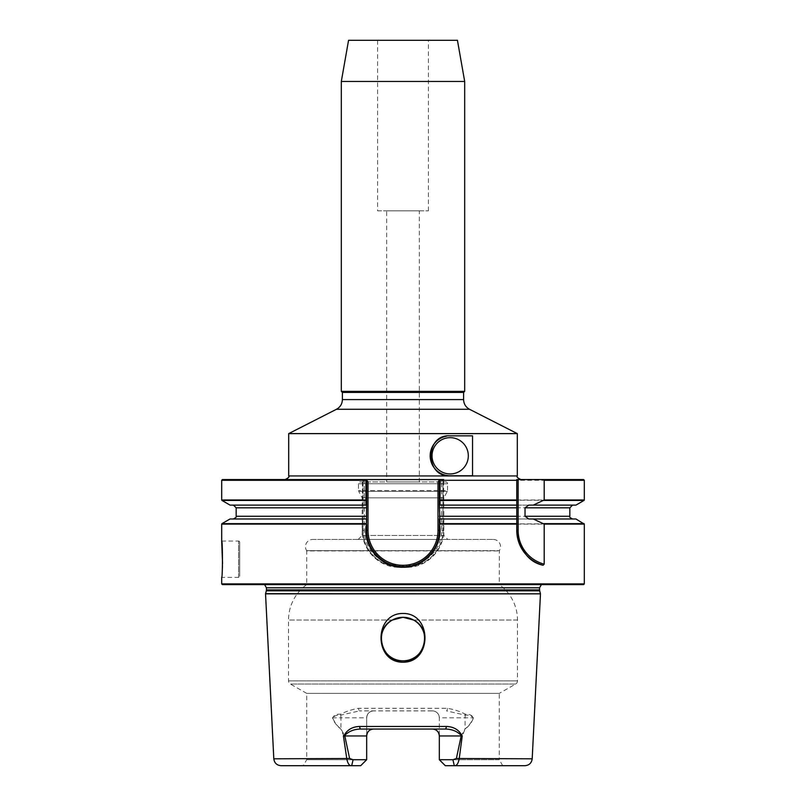 <?xml version="1.0" encoding="UTF-8"?>
<svg xmlns="http://www.w3.org/2000/svg" width="806" height="806" viewBox="0 0 806 806"><rect width="100%" height="100%" fill="white"/><g stroke="black" fill="none" stroke-linecap="round" stroke-linejoin="round"><path stroke-width="0.6" stroke-dasharray="4.03 3.02" d="M403 479.57L285.062 479.57L403 479.57M386.668 481.928L419.332 481.928L386.668 481.928L386.668 210.85L419.332 210.85L386.668 210.85M419.332 481.928L419.332 210.85M377.601 210.85L428.399 210.85L377.601 210.85L377.601 40.3L428.399 40.3L377.601 40.3M428.399 210.85L428.399 40.3M221.69 541.078L238.616 541.078A1.088 1.088 0 0 1 239.704 542.166L239.704 576.28L239.704 542.166M222.315 569.368L221.69 577.368L238.616 577.368A1.088 1.088 0 0 0 239.704 576.28M222.547 563.444L222.466 566.175M403 566.658L399.292 566.658L403 566.658M441.628 481.232L443.632 479.57L441.628 481.232L441.628 530.368A34.93 34.93 0 0 1 406.708 565.298L399.292 565.298A34.93 34.93 0 0 1 364.372 530.368L364.372 481.232L362.368 479.57L362.307 505.11L363.002 505.11L363.002 480.094L363.002 530.368A36.29 36.29 0 0 0 399.292 566.658C379.828 567.132 362.559 549.793 363.002 530.368L363.002 518.983L362.327 518.983L362.277 530.368C361.854 550.166 379.374 567.706 399.282 567.283L406.718 567.283C426.535 567.706 444.146 550.256 443.723 530.368L443.673 518.983L442.998 518.983L442.998 530.368L442.998 480.094L442.998 505.11L443.693 505.11L443.632 479.57L222.416 479.57M502.732 765.7L499.277 759.715L439.32 759.715L439.32 717.803A6.891 6.891 0 0 0 432.429 710.902L359.516 710.902L432.429 710.902C436.54 711.224 438.837 713.522 439.32 717.803L439.32 759.715L445.315 765.7L502.732 765.7L445.315 765.7L439.32 759.715L499.277 759.715L499.277 693.382L306.723 693.382L290.351 684.022A3.627 3.627 0 0 1 288.518 680.869L288.518 620.036A43.544 43.544 0 0 1 306.723 584.622L306.723 550.911L499.277 550.911L306.653 550.669A7.254 7.254 0 0 1 312.738 539.446L493.262 539.446L312.738 539.446M281.052 765.7L360.685 765.7L303.268 765.7L306.723 759.715L366.68 759.715L353.088 759.715L349.613 758.506L344.817 735.949L340.928 728.886C337.251 726.115 334.51 722.418 332.697 717.803C334.591 715.728 337.251 714.841 340.686 715.144A6.891 3.133 90 0 1 340.928 717.803L366.68 717.803C367.163 713.532 369.46 711.235 373.571 710.902A6.891 6.891 0 0 0 366.68 717.803L366.68 759.715L306.723 759.715L306.723 693.382L499.277 693.382L515.649 684.022A3.627 3.627 0 0 0 517.482 680.869L517.482 620.036A43.544 43.544 0 0 0 499.277 584.622L306.723 584.622L499.277 584.622L499.347 550.669A7.254 7.254 0 0 0 493.262 539.446M403 613.457C432.238 613.124 432.328 662.572 403 662.21C373.581 662.522 373.863 613.054 403 613.457M403 660.829A21.772 21.772 0 0 0 424.772 639.057A21.772 21.772 0 0 0 403 617.285A21.772 21.772 0 0 0 381.228 639.057A21.772 21.772 0 0 0 403 660.829M222.416 584.622L583.584 584.622M358.186 539.446L362.176 535.456L443.824 535.456L362.176 535.456L362.176 497.846L358.68 491.398L447.32 491.398L443.824 497.846L362.176 497.846L443.824 497.846L443.824 535.456L447.814 539.446L358.186 539.446L447.814 539.446M445.728 481.928A1.814 1.814 0 0 1 447.542 483.741L358.458 483.741L447.542 483.741L447.542 490.532L358.458 490.532L447.542 490.532A1.814 1.814 0 0 1 447.32 491.398L358.68 491.398A1.814 1.814 0 0 1 358.458 490.532L358.458 483.741A1.814 1.814 0 0 1 360.272 481.928L445.728 481.928L360.272 481.928M517.311 433.618L288.689 433.618M463.601 392.431L342.399 392.431M464.689 391.343L341.311 391.343M464.689 81.456L341.311 81.456M457.435 40.3L348.565 40.3M447.401 708.323A2.72 0.917 90 0 1 446.484 710.902L465.314 715.144C468.76 714.851 471.419 715.728 473.303 717.803C471.49 722.428 468.739 726.125 465.072 728.886L461.183 735.949L462.584 735.949L461.183 735.949L456.387 758.506L452.912 759.715L439.32 759.715L445.315 765.7L454.302 765.7C456.619 765.942 458.251 763.645 459.208 758.809L462.231 735.949L465.133 729.027C468.85 726.297 471.651 722.599 473.525 717.934C471.933 715.164 469.243 713.935 465.465 714.237C459.863 711.355 453.838 709.381 447.401 708.323L358.599 708.323C352.101 709.401 346.076 711.376 340.535 714.237C336.767 713.925 334.077 715.164 332.475 717.934C334.329 722.579 337.13 726.277 340.867 729.027L343.769 735.949L346.792 758.809C347.739 763.645 349.381 765.942 351.698 765.7L353.088 759.715M583.584 479.57L516.767 479.57L516.767 500.435M575.958 505.11L443.693 505.11M439.361 505.11L516.767 505.11M528.726 505.11L442.998 505.11L442.998 518.983L528.726 518.983M439.361 518.983L516.767 518.983M575.958 518.983L443.673 518.983M362.307 505.11L230.042 505.11M366.639 518.983L233.448 518.983L363.002 518.983L363.002 505.11L233.448 505.11L366.639 505.11M362.327 518.983L230.042 518.983M439.32 735.949L439.32 759.715M452.912 759.715L454.302 765.7L524.948 765.7M366.68 735.949L366.68 759.715L360.685 765.7L366.68 759.715L360.685 765.7L303.268 765.7M360.635 729.047L445.365 729.047M532.192 758.809L456.387 758.506M461.677 735.949L462.231 735.949M373.571 710.902A6.891 6.891 0 0 0 366.68 717.803L366.68 759.715M349.613 758.506L273.808 758.809M344.817 735.949L343.416 735.949M343.769 735.949L344.323 735.949M403 584.622L546.659 584.622L403 584.622M405.761 617.456L403 617.285M340.535 714.237A2.72 1.3 85.7 0 0 340.686 715.144L359.516 710.902A2.72 0.917 90 0 1 358.599 708.323M366.639 524.484L366.639 480.205M403.081 566.658A36.29 36.29 0 0 0 408.128 566.306A36.29 36.29 0 0 1 403.081 566.658L402.919 566.658M439.905 479.57L439.361 480.205L439.361 524.575M406.708 565.298L406.708 566.658A36.29 36.29 0 0 0 442.998 530.368C443.441 549.873 426.092 567.122 406.708 566.658A36.29 36.29 0 0 0 442.998 530.368L443.723 530.368M221.69 524.122L363.002 524.122L221.962 523.648M221.69 499.972L363.002 499.972L221.962 500.435M364.372 481.232L362.368 479.57M584.31 524.122L442.998 524.122L584.038 523.648M584.31 499.972L442.998 499.972L584.038 500.435M516.767 530.368L516.767 523.648M516.767 516.263L516.767 507.83M332.475 717.934A2.72 0.574 -24.9 0 1 332.697 717.803L340.928 717.803L340.928 728.886A2.72 1.108 -61.6 0 0 340.867 729.027M432.429 710.902A6.891 6.891 0 0 1 439.32 717.803L473.303 717.803A2.72 0.574 -155.1 0 1 473.525 717.934M465.465 714.237A2.72 1.3 94.3 0 1 465.314 715.144A6.891 3.133 -90 0 0 465.072 717.803L465.072 728.886A2.72 1.108 -118.4 0 1 465.133 729.027M434.494 548.523A36.29 36.29 0 0 1 432.046 552.231A36.29 36.29 0 0 0 434.494 548.523M430.676 553.934A36.29 36.29 0 0 1 426.666 557.943A36.29 36.29 0 0 0 430.676 553.934M425.82 558.649A36.29 36.29 0 0 1 410.929 565.802A36.29 36.29 0 0 0 425.82 558.649M472.538 435.845L450.171 435.845A19.959 19.959 0 0 0 446.453 436.187M450.171 475.762L472.538 475.762M517.311 475.943L288.689 475.943M238.616 577.368L238.616 541.078L238.616 577.368M364.372 530.368L363.002 530.368A36.29 36.29 0 0 0 399.292 566.658L399.282 567.283M515.649 684.022L290.351 684.022L515.649 684.022M540.463 593.831L265.537 593.831M540.443 593.69L265.557 593.69M517.482 680.869L288.518 680.869L517.482 680.869M539.677 590.828L266.323 590.828M392.401 620.036L288.518 620.036L392.401 620.036M517.482 620.036L413.599 620.036L517.482 620.036M539.557 589.891L266.443 589.891M539.557 587.796L266.443 587.796M306.653 550.669L499.347 550.669L306.653 550.669M403 584.199L262.313 584.199L403 584.199M584.31 583.897L221.69 583.897M469.545 409.287L336.455 409.287M463.601 399.585L342.399 399.585M442.998 480.295L584.31 480.295M569.832 507.83L442.998 507.83M569.832 516.263L442.998 516.263M221.69 480.295L363.002 480.295M363.002 507.83L236.168 507.83M363.002 516.263L236.168 516.263M406.708 566.658L406.718 567.283M363.002 530.368L362.277 530.368M441.628 530.368L442.998 530.368M399.292 565.298L399.292 566.658M259.341 584.622L264.58 584.622M541.42 584.622L546.659 584.622M403 584.169L543.184 584.169L403 584.169"/><path stroke-width="1.21" d="M365.974 500.435L221.962 500.435L230.042 505.11L365.974 505.11L365.964 480.295L221.69 480.295L222.416 479.57L443.632 479.57M432.026 455.803A18.145 18.145 0 0 1 450.171 437.658A18.145 18.145 0 0 1 468.316 455.803A18.145 18.145 0 0 1 450.171 473.948A18.145 18.145 0 0 1 432.026 455.803M221.69 583.897L222.416 584.622L583.584 584.622L584.31 583.897L221.69 583.897L221.69 577.368C222.678 578.496 222.678 539.98 221.69 541.078L222.547 563.444M222.466 566.175L222.315 569.368M403 613.457C373.722 613.175 373.702 662.582 403 662.21C432.419 662.502 432.137 613.054 403 613.457M403 617.285L392.401 620.036L403 617.285A21.772 21.772 0 0 0 381.228 639.057A21.772 21.772 0 0 0 403 660.829C381.359 662.079 372.906 629.486 392.401 620.036C372.916 629.436 381.359 662.109 403 660.829C424.641 662.079 433.094 629.486 413.599 620.036C433.084 629.436 424.641 662.109 403 660.829A21.772 21.772 0 0 0 424.772 639.057A21.772 21.772 0 0 0 403 617.285L413.599 620.036L405.761 617.456M517.311 433.618L517.311 475.943L288.689 475.943L288.689 433.618L517.311 433.618L469.545 409.287C465.747 407.161 463.762 403.927 463.601 399.585L463.601 392.431L464.689 391.343L464.689 81.456L341.311 81.456L348.565 40.3L457.435 40.3L464.689 81.456M469.545 409.287L336.455 409.287C340.253 407.161 342.238 403.927 342.399 399.585L342.399 392.431L463.601 392.431M342.399 392.431L341.311 391.343L464.689 391.343M462.231 735.949L461.677 735.949C457.667 731.465 452.226 729.168 445.365 729.047A2.72 0.897 -90 0 0 446.262 726.468C453.597 726.629 458.926 729.793 462.231 735.949L459.208 758.809C458.261 763.645 456.619 765.942 454.302 765.7L445.315 765.7L439.32 759.715L452.912 759.715L456.387 758.506L461.183 735.949L439.32 735.949L439.32 759.715M533.28 505.11L528.726 505.11L525.028 507.83L525.028 516.263L528.726 518.983L533.28 518.983L544.181 524.122L544.181 564.15L543.073 565.258C528.817 562.225 520.041 550.599 516.767 530.368L516.767 479.57L583.584 479.57L584.31 480.295L544.181 480.295L544.181 499.972L533.28 505.11L575.958 505.11L584.038 500.435L543.828 500.435M439.361 505.11L439.361 480.205L439.905 479.57L440.036 480.295L440.026 505.11L439.361 505.11L440.026 523.648L439.471 524.515C443.602 546.085 425.004 567.847 403 567.253C380.895 567.948 362.146 546.045 366.408 524.353L366.639 505.11L365.974 505.11M472.538 475.762L450.171 475.762C424.752 477.877 424.631 433.789 450.171 435.845L472.538 435.845L472.538 475.762M543.254 479.57L544.181 480.295M440.026 505.11L516.767 505.11M440.026 518.983L516.767 518.983M533.28 518.983L575.958 518.983L584.31 524.122L544.181 524.122M366.095 479.57L366.639 480.295L365.964 480.295L366.095 479.57L367.999 481.817L367.999 530.368A34.93 34.93 0 0 0 402.919 565.298L403.081 565.298A34.93 34.93 0 0 0 438.001 530.368L438.001 481.817L439.361 480.205L438.001 481.817M365.974 523.648L221.962 523.648L230.042 518.983L365.974 518.983M456.387 758.506L532.192 758.809C531.607 763.02 529.189 765.317 524.948 765.7L454.302 765.7L452.912 759.715M366.68 759.715L360.685 765.7L351.698 765.7C349.381 765.942 347.749 763.645 346.792 758.809L343.416 735.949L366.68 735.949A6.891 6.891 0 0 1 373.571 729.047C369.46 729.37 367.163 731.667 366.68 735.949L366.68 759.715L353.088 759.715L349.613 758.506L344.817 735.949L343.769 735.949C347.074 729.793 352.403 726.629 359.738 726.468L446.262 726.468M439.32 735.949C438.837 731.677 436.54 729.38 432.429 729.047A6.891 6.891 0 0 1 439.32 735.949A6.891 6.891 0 0 0 432.429 729.047M353.088 759.715L351.698 765.7L281.052 765.7C276.811 765.317 274.393 763.02 273.808 758.809L349.613 758.506M445.365 729.047L360.635 729.047C353.774 729.168 348.333 731.465 344.323 735.949M367.999 530.368L366.639 530.368A36.29 36.29 0 0 0 402.919 566.658A36.29 36.29 0 0 1 366.639 530.368L366.639 524.484L366.639 530.368C366.136 549.752 383.525 567.162 402.919 566.658L403.081 566.658C422.535 567.122 439.814 549.803 439.361 530.368L439.361 524.575L439.361 530.368A36.29 36.29 0 0 1 434.494 548.523A36.29 36.29 0 0 0 439.361 530.368L438.001 530.368M366.639 480.295L366.639 505.11M366.639 518.983L366.408 524.353M439.471 524.515L439.361 518.983M366.639 480.205L367.999 481.817M366.035 500.254L366.639 499.881M439.361 499.881L439.965 500.254M440.026 523.648L516.767 523.648L516.767 516.263L439.361 516.263M439.361 507.83L516.767 507.83L516.767 500.435L440.026 500.435M543.073 565.258A36.29 36.29 0 0 1 516.767 530.368A36.29 36.29 0 0 0 543.073 565.258M360.635 729.047A2.72 0.897 -90 0 1 359.738 726.468M432.046 552.231A36.29 36.29 0 0 1 430.676 553.934A36.29 36.29 0 0 0 432.046 552.231M426.666 557.943A36.29 36.29 0 0 1 425.82 558.649A36.29 36.29 0 0 0 426.666 557.943M410.929 565.802A36.29 36.29 0 0 1 408.128 566.306A36.29 36.29 0 0 0 410.929 565.802M446.453 436.187A19.959 19.959 0 0 0 450.171 475.762M273.808 758.809L265.537 593.831L540.463 593.831L265.557 593.69L266.323 590.828L539.677 590.828L540.443 593.69M266.323 590.828L266.443 589.891L539.557 589.891L539.557 587.796L541.42 584.622M266.443 589.891L266.443 587.796L539.557 587.796M342.399 399.585L463.601 399.585M516.767 524.122L439.774 524.122M516.767 480.295L439.361 480.295M440.036 499.972L516.767 499.972M544.181 499.972L584.31 499.972L584.31 480.295M525.028 507.83L569.832 507.83L572.552 505.11M525.028 516.263L569.832 516.263L569.832 507.83M543.828 523.648L584.038 523.648M366.226 524.122L221.69 524.122L221.69 541.078M221.69 480.295L221.69 499.972L365.964 499.972M366.639 516.263L236.168 516.263L236.168 507.83L366.639 507.83M518.127 479.57L518.127 530.368A34.93 34.93 0 0 0 544.181 564.15M518.127 530.368L516.767 530.368M403.081 566.658L403.081 565.298M402.919 566.658L402.919 565.298M288.689 475.943C289.616 476.82 288.407 478.029 285.062 479.57M266.443 587.796L264.58 584.622M532.192 758.809L540.463 593.831M584.31 583.897L584.31 524.122M569.832 516.263C569.076 516.767 569.983 517.674 572.552 518.983M236.168 507.83L233.448 505.11M236.168 516.263C236.954 516.636 236.047 517.543 233.448 518.983M341.311 391.343L341.311 81.456M336.455 409.287L288.689 433.618M539.677 590.828L539.557 589.891M517.311 475.943C516.384 476.82 517.593 478.029 520.938 479.57"/></g></svg>
